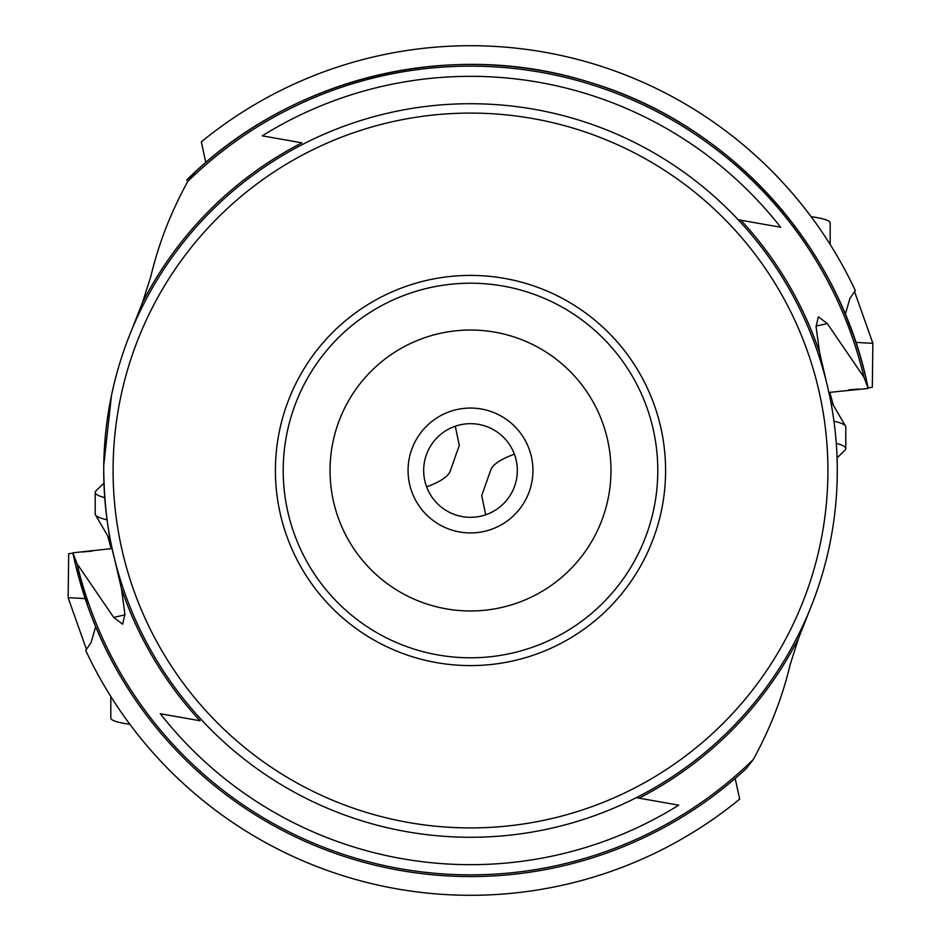 <?xml version="1.0" encoding="UTF-8"?>
<svg xmlns="http://www.w3.org/2000/svg" width="941" height="941" viewBox="0 0 941 941"><rect width="100%" height="100%" fill="white"/><g stroke="black" fill="none" stroke-linecap="round" stroke-linejoin="round"><path stroke-width="1.41" d="M113.085 470.5A357.415 357.415 0 0 1 470.5 113.085A357.415 357.415 0 0 1 827.915 470.5A357.415 357.415 0 0 1 470.5 827.915A357.415 357.415 0 0 1 113.085 470.5M103.733 467.948L103.722 470.5A366.778 366.778 0 0 1 470.5 103.722A366.778 366.778 0 0 1 837.278 470.5A366.778 366.778 0 0 1 470.5 837.278A366.778 366.778 0 0 1 103.722 470.5C104.286 504.564 107.956 534.276 114.72 559.636L121.436 588.572L124.93 614.391L122.636 624.189L113.685 617.414L124.953 614.873M837.278 470.5L837.243 475.628M112.132 548.556L72.869 552.826A406.065 406.065 0 0 0 746.248 768.585L753.223 759.587C770.173 728.71 782.465 697.128 790.099 664.817L798.568 638.292A368.484 368.484 0 0 1 639.068 798.168L678.755 805.167A394.173 394.173 0 0 1 160.346 713.76L200.033 720.759A368.484 368.484 0 0 1 121.436 588.572M809.848 609.674L798.568 638.292M735.192 778.454L739.673 799.132A424.803 424.803 0 0 1 85.69 650.419L91.077 642.609L95.676 626.718L93.088 620.354M75.668 565.388L87.619 605.769M86.501 649.525L68.14 597.747A61.941 8.622 180 0 1 85.184 598.676M72.939 553.167L68.681 553.708L68.14 597.747M82.349 551.967L92.112 551.132M828.868 392.444L868.19 388.457L863.967 377.259L827.315 323.586L816.047 326.127M194.752 172.415A406.065 406.065 0 0 1 868.131 388.174A406.065 406.065 0 0 0 194.752 172.415L187.777 181.413C170.827 212.29 158.535 243.872 150.901 276.184L142.432 302.708A368.484 368.484 0 0 1 301.932 142.832L262.245 135.833A394.173 394.173 0 0 1 780.654 227.24L740.967 220.241A368.484 368.484 0 0 1 819.564 352.428L826.28 381.364M819.564 352.428L816.07 326.609L818.364 316.811L827.315 323.586M103.757 465.372L111.45 395.62M746.248 768.585A406.065 406.065 0 0 1 72.869 552.826L77.033 563.741L113.685 617.414M858.651 389.033L848.888 389.868M868.061 387.833L872.319 387.292L872.86 343.253A61.941 8.622 180 0 1 855.816 342.324M853.381 335.231L845.324 314.282A406.065 406.065 0 0 0 816.812 258.457M765.786 191.752A406.065 406.065 0 0 0 208.102 160.593M740.967 220.241L738.179 219.747L740.967 220.241M142.432 302.708L131.152 331.326M845.324 314.282L849.923 298.391L855.31 290.581A424.803 424.803 0 0 0 201.327 141.868L205.808 162.546M854.499 291.475L872.86 343.253M480.792 424.826L478.334 424.332M475.77 423.979L474.829 423.873M474.146 423.815L473.064 423.744M468.489 423.721L467.018 423.803M463.537 424.203L459.643 424.956M426.638 486.873C440.8 481.604 448.728 476.146 450.421 470.5L459.302 445.364L455.279 426.226M514.362 454.127C500.2 459.396 492.272 464.854 490.579 470.5L481.698 495.636L485.721 514.774M481.357 516.044L477.463 516.797M473.993 517.197L472.394 517.279M467.936 517.256L466.712 517.174M466.289 517.138L465.23 517.021M462.666 516.668L460.208 516.174M517.327 470.5A46.827 46.827 0 0 1 470.5 517.327A46.827 46.827 0 0 1 423.673 470.5A46.827 46.827 0 0 1 470.5 423.673A46.827 46.827 0 0 1 517.327 470.5M532.935 470.5A62.435 62.435 0 0 0 470.5 408.065A62.435 62.435 0 0 0 408.065 470.5A62.435 62.435 0 0 0 470.5 532.935A62.435 62.435 0 0 0 532.935 470.5M330.032 470.5A140.468 140.468 0 0 1 470.5 330.032A140.468 140.468 0 0 1 610.968 470.5A140.468 140.468 0 0 1 470.5 610.968A140.468 140.468 0 0 1 330.032 470.5M283.206 470.5A187.294 187.294 0 0 0 470.5 657.794A187.294 187.294 0 0 0 657.794 470.5A187.294 187.294 0 0 0 470.5 283.206A187.294 187.294 0 0 0 283.206 470.5M665.593 470.5A195.093 195.093 0 0 1 470.5 665.593A195.093 195.093 0 0 1 275.407 470.5A195.093 195.093 0 0 1 470.5 275.407A195.093 195.093 0 0 1 665.593 470.5M636.269 797.674L639.068 798.168L636.269 797.674M110.826 696.516L110.826 718.054A62.435 8.692 0 0 0 129.858 724.299M111.45 548.662A62.435 8.692 180 0 1 110.826 547.439L110.826 548.756M107.051 519.797A78.032 10.857 180 0 1 95.476 514.927A78.032 10.857 180 0 1 95.217 514.045L95.217 492.402A78.032 10.857 180 0 1 95.994 490.873L103.945 483.086M104.722 497.601A78.032 10.857 180 0 1 95.217 492.402M830.174 244.484L830.174 222.946A62.435 8.692 180 0 0 811.142 216.701M829.55 392.338A62.435 8.692 0 0 1 830.174 393.561L830.174 392.244M833.949 421.203A78.032 10.857 0 0 1 845.524 426.073A78.032 10.857 0 0 1 845.783 426.955L845.783 448.598A78.032 10.857 0 0 1 845.006 450.127L837.055 457.914M836.278 443.399A78.032 10.857 0 0 1 845.783 448.598M187.777 181.413A404.359 404.359 0 0 1 863.967 377.259M753.223 759.587A404.359 404.359 0 0 1 77.033 563.741M109.897 537.534A65.776 9.151 180 0 1 107.697 535.817L95.476 514.927M831.103 403.466A65.776 9.151 0 0 1 833.303 405.183L845.524 426.073M868.131 388.174C840.019 245.378 728.687 123.259 589.019 82.114C450.174 38.275 289.64 77.421 186.577 180.19M110.826 547.439L107.697 535.817M830.174 393.561L833.303 405.183"/></g></svg>
